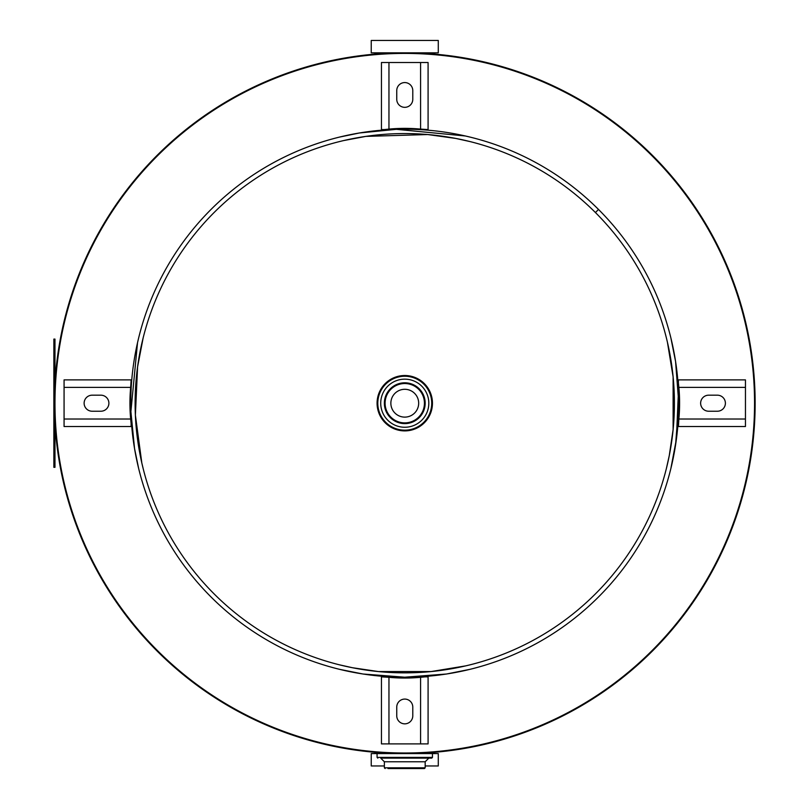 <?xml version="1.0" encoding="UTF-8"?>
<svg xmlns="http://www.w3.org/2000/svg" width="809" height="809" viewBox="0 0 809 809"><rect width="100%" height="100%" fill="white"/><g stroke="black" fill="none" stroke-linecap="round" stroke-linejoin="round"><path stroke-width="1.21" d="M384.002 752.967L404.753 753.584L435.373 752.239M374.162 752.239L384.619 752.997L384.558 753.584M435.373 54.173L404.773 52.828L374.162 54.173M754.554 403.206L755.141 403.206A350.378 350.378 0 0 1 229.584 706.641A350.378 350.378 0 0 1 229.574 99.78A350.378 350.378 0 0 1 755.141 403.195L754.554 403.195A349.791 349.791 0 0 0 404.763 53.414A349.791 349.791 0 0 0 54.972 403.206A349.791 349.791 0 0 0 404.763 752.997A349.791 349.791 0 0 0 754.554 403.206M343.906 140.523L365.87 136.387L427.708 134.547L455.78 138.43L470.059 141.585M470.059 137.095L465.63 136.043M465.236 135.963L396.349 129.329L359.418 132.979L339.477 137.095M667.445 342.349L673.118 376.863L673.118 429.549L669.286 455.507L666.383 468.502M674.595 355.586L675.475 360.824M676.193 365.698L677.052 372.585M677.598 377.924L678.215 385.782M678.478 390.686L676.385 439.236L670.873 468.502L675.576 444.92L678.771 403.206L675.576 361.492L670.873 337.909M465.63 665.888L431.116 671.561L378.42 671.561L352.471 667.728L339.477 664.826M339.477 669.316L363.059 674.018L404.763 677.204L446.477 674.018L470.059 669.316M143.153 468.502L142.02 463.8M141.808 462.869L135.386 415.128L137.581 366.902L143.153 337.909M135.123 403.458L135.416 415.725M135.69 420.629L136.317 428.487M136.873 433.826L137.742 440.713M138.47 445.587L139.36 450.825M138.652 337.909L137.611 342.349M137.52 342.733L130.896 411.619L134.547 448.56L138.652 468.502M598.508 209.45L595.424 212.534A269.64 269.64 0 0 0 144.305 333.419A269.64 269.64 0 0 0 474.559 663.663A269.64 269.64 0 0 0 595.434 212.545L598.518 209.46A273.998 273.998 0 0 1 475.682 667.87A273.998 273.998 0 0 1 140.099 332.297A273.998 273.998 0 0 1 598.508 209.45M384.578 129.561L388.957 129.096A171.852 171.852 0 0 1 420.579 129.096L428.082 129.561L428.082 62.515L381.443 62.515L381.443 129.561L384.578 129.561M424.29 129.48L423.188 129.359M386.338 129.359L385.246 129.48M396.754 99.315L396.754 90.588A8.019 8.019 0 0 1 404.763 82.569A8.019 8.019 0 0 1 412.782 90.588L412.782 99.315A8.019 8.019 0 0 1 404.763 107.334A8.019 8.019 0 0 1 396.754 99.315M678.417 383.021L678.872 387.4A171.852 171.852 0 0 1 678.872 419.011L678.417 426.525L745.453 426.525L745.453 379.886L678.417 379.886L678.417 383.021M678.488 422.723L678.609 421.631M678.609 384.781L678.488 383.688M708.654 395.186L717.381 395.186A8.019 8.019 0 0 1 725.4 403.206A8.019 8.019 0 0 1 717.381 411.225L708.654 411.225A8.019 8.019 0 0 1 700.634 403.206A8.019 8.019 0 0 1 708.654 395.186M424.947 676.85L420.579 677.315A171.852 171.852 0 0 1 388.957 677.315L381.443 676.85L381.443 743.896L428.082 743.896L428.082 676.85L424.947 676.85M385.246 676.931L386.338 677.052M423.188 677.052L424.29 676.931M412.782 707.096L412.782 715.823A8.019 8.019 0 0 1 404.763 723.843A8.019 8.019 0 0 1 396.754 715.823L396.754 707.096A8.019 8.019 0 0 1 404.763 699.077A8.019 8.019 0 0 1 412.782 707.096M131.119 423.39L130.664 419.011A171.852 171.852 0 0 1 130.664 387.4L131.119 379.886L64.073 379.886L64.073 426.525L131.119 426.525L131.119 423.39M131.038 383.688L130.916 384.781M130.916 421.631L131.038 422.723M100.882 411.225L92.145 411.225A8.019 8.019 0 0 1 84.126 403.206A8.019 8.019 0 0 1 92.145 395.186L100.882 395.186A8.019 8.019 0 0 1 108.891 403.206A8.019 8.019 0 0 1 100.882 411.225M384.275 758.124L390.858 758.124M418.678 758.124L392.183 758.124M381.787 758.124L431.733 758.124L432.461 757.396L377.075 757.396L377.803 758.124M377.075 757.396L377.075 753.584L438.286 753.584L438.286 765.961L425.17 765.961M387.996 768.55L424.442 768.55L425.17 767.822L384.366 767.822L384.366 761.775L425.17 761.775L428.81 758.124M390.858 768.55L416.615 768.55M424.755 399.11A20.407 20.407 0 0 1 408.858 423.198A20.407 20.407 0 0 0 424.755 399.11A20.407 20.407 0 0 0 400.677 383.213A20.407 20.407 0 0 0 384.781 407.301A20.407 20.407 0 0 0 408.858 423.198M431.895 397.654A27.688 27.688 0 0 0 399.211 376.074A27.688 27.688 0 0 0 377.641 408.757A27.688 27.688 0 0 0 410.315 430.337A27.688 27.688 0 0 0 431.895 397.654M391.141 405.997A13.915 13.915 0 0 1 401.982 389.574A13.915 13.915 0 0 1 418.395 400.415A13.915 13.915 0 0 1 407.554 416.837A13.915 13.915 0 0 1 391.141 405.997M397.543 391.313A13.915 13.915 0 0 1 418.395 400.415M414.036 52.828L438.286 52.828L438.286 40.45L371.24 40.45L371.24 52.828L414.036 52.828M377.075 753.584L371.24 753.584L371.24 765.961L384.366 765.961M54.972 383.001L54.972 339.082L53.859 339.082L53.859 467.329L54.972 467.329L54.972 423.41M388.957 62.515L388.957 129.096M420.579 129.096L420.579 62.515M745.453 387.4L678.872 387.4M678.872 419.011L745.453 419.011M420.579 743.896L420.579 677.315M388.957 677.315L388.957 743.896M64.073 419.011L130.664 419.011M130.664 387.4L64.073 387.4M428.325 398.382A24.048 24.048 0 0 0 399.949 379.643A24.048 24.048 0 0 0 381.211 408.029A24.048 24.048 0 0 0 409.587 426.768A24.048 24.048 0 0 0 428.325 398.382M431.177 397.795A26.96 26.96 0 0 1 410.173 429.619A26.96 26.96 0 0 1 378.349 408.616A26.96 26.96 0 0 1 399.363 376.792A26.96 26.96 0 0 1 431.177 397.795M408.707 422.48A19.679 19.679 0 0 1 385.488 407.149A19.679 19.679 0 0 1 400.819 383.931A19.679 19.679 0 0 1 424.037 399.262A19.679 19.679 0 0 1 408.707 422.48M384.366 761.775L380.715 758.124M425.17 767.822L425.17 761.775M424.917 752.997L424.978 753.584M432.461 757.396L432.461 753.584M384.366 767.822L385.094 768.55M434.645 54.112L434.645 52.828M374.88 54.112L374.88 52.828M374.88 752.299L374.88 753.584M434.645 752.299L434.645 753.584"/></g></svg>

